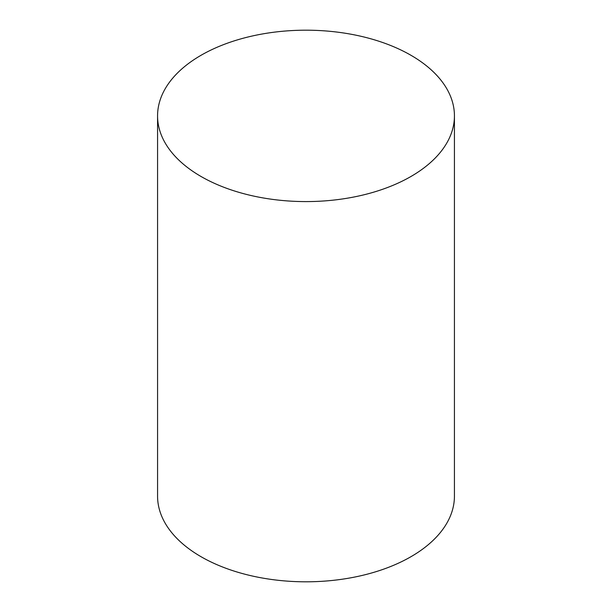<?xml version="1.0" encoding="UTF-8"?>
<svg xmlns="http://www.w3.org/2000/svg" width="612" height="612" viewBox="0 0 612 612"><rect width="100%" height="100%" fill="white"/><g stroke="black" fill="none" stroke-linecap="round" stroke-linejoin="round"><path stroke-width="0.92" d="M201.042 176.486A148.433 85.695 0 0 0 362.801 195.06A148.433 85.695 0 0 0 454.433 115.882A148.433 85.695 0 0 0 410.958 55.287A148.433 85.695 0 0 0 249.199 36.712A148.433 85.695 0 0 0 157.567 115.882A148.433 85.695 0 0 0 201.042 176.486M157.567 115.882L157.567 496.118A148.433 85.695 0 0 0 201.042 556.713A148.433 85.695 0 0 0 362.801 575.288A148.433 85.695 0 0 0 454.433 496.118L454.433 115.882"/></g></svg>
